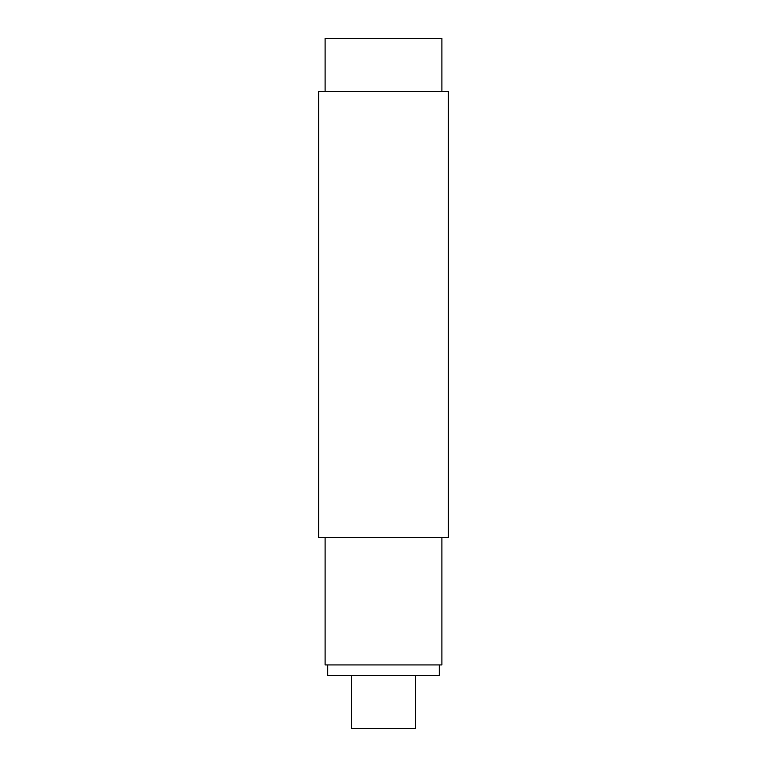 <?xml version="1.0" encoding="UTF-8"?>
<svg xmlns="http://www.w3.org/2000/svg" width="767" height="767" viewBox="0 0 767 767"><rect width="100%" height="100%" fill="white"/><g stroke="black" fill="none" stroke-linecap="round" stroke-linejoin="round"><path stroke-width="1.15" d="M441.907 91.446L441.907 38.35L325.093 38.35L325.093 91.446M448.283 91.446L318.717 91.446L318.717 537.494L448.283 537.494L448.283 91.446M441.907 537.494L441.907 664.931L325.093 664.931L325.093 537.494M439.251 664.931L439.251 675.554L327.749 675.554L327.749 664.931M415.359 675.554L415.359 728.65L351.641 728.65L351.641 675.554"/></g></svg>
